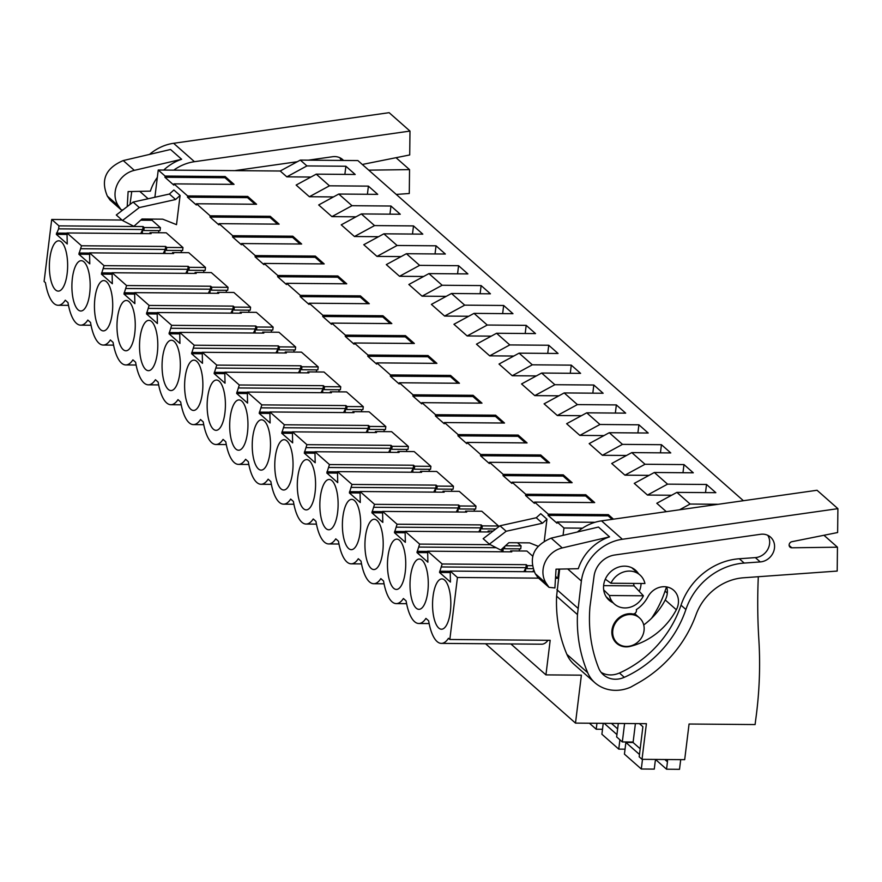 <?xml version="1.0" encoding="UTF-8"?>
<svg xmlns="http://www.w3.org/2000/svg" width="882" height="882" viewBox="0 0 882 882"><rect width="100%" height="100%" fill="white"/><g stroke="black" fill="none" stroke-linecap="round" stroke-linejoin="round"><path stroke-width="1.32" d="M154.89 197.259L158.242 170.017L280.211 171.009L300.31 160.094L357.883 160.568L743.394 500.711M510.876 643.948L545.936 674.884L550.181 640.31L449.831 639.494L448.475 638.292A39.315 14.277 90.5 0 1 441.364 643.386A39.315 14.277 90.5 0 1 428.641 620.796L425.929 618.403A39.315 14.277 90.5 0 1 418.829 623.497A39.315 14.277 90.5 0 1 406.106 600.907L403.394 598.514A39.315 14.277 90.5 0 1 396.283 603.608A39.315 14.277 90.5 0 1 383.56 581.018L380.848 578.625A39.315 14.277 90.5 0 1 373.748 583.719A39.315 14.277 90.5 0 1 361.025 561.128L358.312 558.736A39.315 14.277 90.5 0 1 351.201 563.83A39.315 14.277 90.5 0 1 338.479 541.239L335.766 538.847A39.315 14.277 90.5 0 1 328.666 543.94A39.315 14.277 90.5 0 1 315.943 521.35L313.231 518.958A39.315 14.277 90.5 0 1 306.12 524.051A39.315 14.277 90.5 0 1 293.397 501.461L290.685 499.069A39.315 14.277 90.5 0 1 283.585 504.162A39.315 14.277 90.5 0 1 270.862 481.572L268.15 479.18A39.315 14.277 90.5 0 1 261.039 484.273A39.315 14.277 90.5 0 1 248.316 461.683L245.604 459.29A39.315 14.277 90.5 0 1 238.504 464.384A39.315 14.277 90.5 0 1 225.781 441.794L223.069 439.401A39.315 14.277 90.5 0 1 215.958 444.495A39.315 14.277 90.5 0 1 203.235 421.905L200.523 419.512A39.315 14.277 90.5 0 1 193.423 424.606A39.315 14.277 90.5 0 1 180.7 402.016L177.988 399.623A39.315 14.277 90.5 0 1 170.876 404.717A39.315 14.277 90.5 0 1 158.154 382.127L155.441 379.734A39.315 14.277 90.5 0 1 148.341 384.828A39.315 14.277 90.5 0 1 135.619 362.248L132.906 359.856A39.315 14.277 90.5 0 1 125.795 364.939A39.315 14.277 90.5 0 1 113.072 342.359L110.36 339.967A39.315 14.277 90.5 0 1 103.26 345.049A39.315 14.277 90.5 0 1 90.537 322.47L87.825 320.078A39.315 14.277 90.5 0 1 80.714 325.16A39.315 14.277 90.5 0 1 67.991 302.581L65.29 300.189A39.315 14.277 90.5 0 1 58.179 305.271A39.315 14.277 90.5 0 1 45.456 282.692L44.1 281.49L51.718 219.475L122.014 220.048M140.668 220.202L152.068 220.291L160.425 227.677L144.207 227.545L143.093 226.564L58.973 225.88L58.609 228.846L142.73 229.529L143.093 226.564M152.211 219.089L152.068 220.291M280.211 171.009L286.826 176.841L306.925 165.926L300.31 160.094M306.925 165.926L345.876 166.246L355.192 174.471L316.241 174.151L329.46 185.815L368.411 186.135L377.728 194.36L338.776 194.04L352.006 205.704L390.958 206.024L400.274 214.249L361.322 213.929L374.541 225.594L413.493 225.913L422.809 234.138L383.857 233.818L397.087 245.483L436.039 245.802L445.355 254.027L406.404 253.707L419.623 265.372L458.574 265.691L467.89 273.916L428.939 273.596L442.158 285.261L481.12 285.581L490.436 293.805L451.485 293.486L464.704 305.15L503.655 305.47L512.971 313.694L474.02 313.375L487.239 325.039L526.19 325.359L535.517 333.583L496.566 333.264L509.785 344.928L548.736 345.248L558.052 353.473L519.101 353.153L532.32 364.817L571.271 365.137L580.599 373.362L541.647 373.042L554.866 384.706L593.818 385.026L603.134 393.251L564.182 392.931L577.401 404.595L616.353 404.915L625.68 413.14L586.728 412.82L599.947 424.485L638.899 424.804L648.215 433.029L609.264 432.709L622.483 444.374L661.434 444.693L670.761 452.918L631.81 452.598L645.029 464.263L683.98 464.582L693.296 472.807L654.345 472.487L667.564 484.152L706.515 484.472L715.842 492.685L676.891 492.377L690.11 504.041L718.367 504.272M639.395 723.626L642.89 726.702L639.185 756.822L642.03 759.325L684.686 759.667L689.062 724.023L755.102 724.563L755.576 720.638A416.569 370.142 -48.6 0 0 758.84 639.472A619.197 550.203 -48.6 0 1 757.726 605.383A619.164 550.17 -48.6 0 1 758.311 576.718M618.304 723.449L616.65 736.933L622.328 741.938L624.588 723.505M485.563 643.739L575.494 723.108L646.407 723.681L642.03 759.325M575.494 723.108L581.381 675.171L545.936 674.884M441.364 643.386L541.713 644.202A39.315 14.277 -89.5 0 0 547.998 640.288M58.609 228.846L56.327 234.336L67.252 243.972L66.999 232.969L81.508 245.769L78.873 254.225L89.788 263.861L89.545 252.858L104.054 265.658L101.408 274.115L112.334 283.75L112.08 272.747L126.589 285.548L123.954 294.004L134.869 303.64L134.626 292.637L149.135 305.437L146.489 313.893L157.404 323.529L157.161 312.526L171.67 325.326L169.035 333.782L179.95 343.418L179.708 332.404L194.216 345.215L191.57 353.671L202.485 363.307L202.243 352.293L216.751 365.104L214.117 373.56L225.031 383.196L224.789 372.182L239.298 384.993L236.652 393.449L247.566 403.085L247.324 392.071L261.833 404.882L259.198 413.338L270.113 422.974L269.87 411.96L284.379 424.771L281.733 433.227L292.648 442.863L292.405 431.849L306.914 444.66L304.279 453.116L315.194 462.752L314.951 451.738L329.46 464.549L326.814 473.006L337.729 482.641L337.486 471.627L351.995 484.438L349.36 492.895L360.275 502.52L360.021 491.517L374.541 504.328L371.895 512.784L382.81 522.409L382.567 511.406L397.076 524.217L394.441 532.673L405.356 542.298L405.103 531.295L419.623 544.095L416.977 552.562L427.891 562.187L427.649 551.184L442.158 563.984L526.278 564.678L527.392 565.649L532.1 565.693M51.718 219.475L58.973 225.88M449.831 639.494L457.438 577.478L538.571 578.14M442.158 563.984L439.523 572.451L450.437 582.076L450.184 571.073L457.438 577.478M55.82 242.054A25.159 9.14 90.5 0 1 58.708 240.808A25.159 9.14 90.5 0 1 65.952 250.995A25.159 9.14 90.5 0 1 66.569 277.312A25.159 9.14 90.5 0 1 58.289 291.115A25.159 9.14 90.5 0 1 49.447 269.892A25.159 9.14 90.5 0 1 55.82 242.054M178.649 350.441A25.159 9.14 90.5 0 1 179.278 376.757A25.159 9.14 90.5 0 1 170.998 390.561A25.159 9.14 90.5 0 1 162.145 369.338A25.159 9.14 90.5 0 1 168.517 341.499A25.159 9.14 90.5 0 1 171.406 340.254A25.159 9.14 90.5 0 1 178.649 350.441M348.842 500.612A25.159 9.14 90.5 0 1 351.731 499.366A25.159 9.14 90.5 0 1 358.974 509.553A25.159 9.14 90.5 0 1 359.602 535.87A25.159 9.14 90.5 0 1 351.323 549.662A25.159 9.14 90.5 0 1 342.47 528.45A25.159 9.14 90.5 0 1 348.842 500.612M404.055 549.332A25.159 9.14 90.5 0 1 404.684 575.648A25.159 9.14 90.5 0 1 396.404 589.441A25.159 9.14 90.5 0 1 387.551 568.228A25.159 9.14 90.5 0 1 393.923 540.39A25.159 9.14 90.5 0 1 396.812 539.145A25.159 9.14 90.5 0 1 404.055 549.332M313.893 469.775A25.159 9.14 90.5 0 1 314.521 496.092A25.159 9.14 90.5 0 1 306.241 509.884A25.159 9.14 90.5 0 1 297.388 488.672A25.159 9.14 90.5 0 1 303.761 460.834A25.159 9.14 90.5 0 1 306.649 459.588A25.159 9.14 90.5 0 1 313.893 469.775M258.68 421.056A25.159 9.14 90.5 0 1 261.568 419.81A25.159 9.14 90.5 0 1 268.812 429.997A25.159 9.14 90.5 0 1 269.44 456.314A25.159 9.14 90.5 0 1 261.16 470.117A25.159 9.14 90.5 0 1 252.307 448.894A25.159 9.14 90.5 0 1 258.68 421.056M291.358 449.886A25.159 9.14 90.5 0 1 291.975 476.203A25.159 9.14 90.5 0 1 283.695 490.006A25.159 9.14 90.5 0 1 274.853 468.783A25.159 9.14 90.5 0 1 281.226 440.945A25.159 9.14 90.5 0 1 284.103 439.699A25.159 9.14 90.5 0 1 291.358 449.886M336.439 489.664A25.159 9.14 90.5 0 1 337.056 515.981A25.159 9.14 90.5 0 1 328.777 529.773A25.159 9.14 90.5 0 1 319.934 508.561A25.159 9.14 90.5 0 1 326.307 480.723A25.159 9.14 90.5 0 1 329.184 479.477A25.159 9.14 90.5 0 1 336.439 489.664M416.469 560.279A25.159 9.14 90.5 0 1 419.347 559.034A25.159 9.14 90.5 0 1 426.601 569.221A25.159 9.14 90.5 0 1 427.219 595.537A25.159 9.14 90.5 0 1 418.939 609.33A25.159 9.14 90.5 0 1 410.097 588.118A25.159 9.14 90.5 0 1 416.469 560.279M236.144 401.167A25.159 9.14 90.5 0 1 239.022 399.921A25.159 9.14 90.5 0 1 246.276 410.108A25.159 9.14 90.5 0 1 246.894 436.425A25.159 9.14 90.5 0 1 238.614 450.228A25.159 9.14 90.5 0 1 229.772 429.005A25.159 9.14 90.5 0 1 236.144 401.167M191.063 361.388A25.159 9.14 90.5 0 1 193.941 360.143A25.159 9.14 90.5 0 1 201.195 370.33A25.159 9.14 90.5 0 1 201.813 396.646A25.159 9.14 90.5 0 1 193.533 410.45A25.159 9.14 90.5 0 1 184.691 389.227A25.159 9.14 90.5 0 1 191.063 361.388M381.52 529.443A25.159 9.14 90.5 0 1 382.138 555.759A25.159 9.14 90.5 0 1 373.858 569.552A25.159 9.14 90.5 0 1 365.016 548.339A25.159 9.14 90.5 0 1 371.388 520.501A25.159 9.14 90.5 0 1 374.266 519.255A25.159 9.14 90.5 0 1 381.52 529.443M449.136 589.11A25.159 9.14 90.5 0 1 449.765 615.427A25.159 9.14 90.5 0 1 441.485 629.219A25.159 9.14 90.5 0 1 432.632 608.007A25.159 9.14 90.5 0 1 439.004 580.169A25.159 9.14 90.5 0 1 441.893 578.912A25.159 9.14 90.5 0 1 449.136 589.11M213.598 381.278A25.159 9.14 90.5 0 1 216.487 380.032A25.159 9.14 90.5 0 1 223.73 390.219A25.159 9.14 90.5 0 1 224.359 416.536A25.159 9.14 90.5 0 1 216.079 430.339A25.159 9.14 90.5 0 1 207.226 409.116A25.159 9.14 90.5 0 1 213.598 381.278M123.436 301.721A25.159 9.14 90.5 0 1 126.324 300.475A25.159 9.14 90.5 0 1 133.568 310.662A25.159 9.14 90.5 0 1 134.196 336.979A25.159 9.14 90.5 0 1 125.917 350.782A25.159 9.14 90.5 0 1 117.063 329.559A25.159 9.14 90.5 0 1 123.436 301.721M88.487 270.884A25.159 9.14 90.5 0 1 89.115 297.201A25.159 9.14 90.5 0 1 80.835 311.004A25.159 9.14 90.5 0 1 71.982 289.781A25.159 9.14 90.5 0 1 78.355 261.943A25.159 9.14 90.5 0 1 81.243 260.697A25.159 9.14 90.5 0 1 88.487 270.884M100.901 281.832A25.159 9.14 90.5 0 1 103.789 280.586A25.159 9.14 90.5 0 1 111.033 290.773A25.159 9.14 90.5 0 1 111.65 317.09A25.159 9.14 90.5 0 1 103.37 330.893A25.159 9.14 90.5 0 1 94.528 309.67A25.159 9.14 90.5 0 1 100.901 281.832M145.982 321.61A25.159 9.14 90.5 0 1 148.86 320.364A25.159 9.14 90.5 0 1 156.114 330.552A25.159 9.14 90.5 0 1 156.731 356.868A25.159 9.14 90.5 0 1 148.452 370.672A25.159 9.14 90.5 0 1 139.61 349.448A25.159 9.14 90.5 0 1 145.982 321.61M582.517 528.164L563.962 528.009L557.137 521.979L556.983 523.213L548.108 515.386L548.262 514.151L534.591 502.09L534.437 503.324L525.562 495.497L525.716 494.262L512.056 482.2L511.902 483.435L503.027 475.607L503.181 474.373L489.51 462.311L489.356 463.546L480.481 455.718L480.635 454.484L466.975 442.422L466.821 443.657L457.945 435.829L458.1 434.594L444.429 422.544L444.274 423.768L435.399 415.94L435.554 414.705L421.894 402.655L421.739 403.879L412.864 396.051L413.019 394.816L399.348 382.766L399.193 383.99L390.329 376.162L390.472 374.927L376.812 362.877L376.658 364.101L375.126 362.756L367.783 356.273L367.937 355.038L354.266 342.988L354.112 344.212L345.248 336.384L345.391 335.149L331.731 323.099L331.577 324.322L330.044 322.977L322.702 316.495L322.856 315.26L309.185 303.21L309.031 304.433L300.167 296.606L300.31 295.371L286.65 283.32L286.496 284.544L284.963 283.199L277.621 276.716L277.775 275.482L264.104 263.431L263.95 264.655L255.085 256.827L255.229 255.593L241.569 243.542L241.414 244.766L239.882 243.421L232.539 236.938L232.694 235.703L219.023 223.653L218.879 224.877L217.347 223.532L210.004 217.049L210.148 215.814L196.488 203.764L196.333 204.988L194.801 203.643L187.458 197.16L187.612 195.936L173.941 183.875L173.798 185.099L164.923 177.271L225.009 177.756L232.473 184.349M158.242 170.017L165.066 176.047L164.923 177.271M160.425 227.677L160.061 230.643L143.843 230.511L144.207 227.545M158.573 232.738L158.837 230.632M149.896 233.642L150.017 232.672L166.235 232.804L182.971 247.566L182.607 250.532L166.378 250.4L166.742 247.434L165.629 246.453L81.508 245.769M181.119 252.627L181.372 250.521M172.442 253.531L172.552 252.561L188.781 252.693L205.506 267.455L205.142 270.421L188.924 270.289L189.288 267.323L188.175 266.342L104.054 265.658M203.654 272.516L203.918 270.41M194.977 273.42L195.098 272.45L211.316 272.582L228.052 287.345L227.688 290.31L211.46 290.178L211.823 287.212L210.71 286.231L126.589 285.548M226.2 292.405L226.454 290.299M217.523 293.309L217.634 292.339L233.862 292.471L250.587 307.234L250.223 310.199L233.995 310.067L234.369 307.101L233.256 306.12L149.135 305.437M248.735 312.294L249 310.188M240.058 313.198L240.18 312.228L256.397 312.36L273.133 327.123L272.77 330.089L256.541 329.956L256.905 326.99L255.791 326.009L171.67 325.326M271.281 332.183L271.535 330.077M262.593 333.087L262.715 332.117L278.944 332.249L295.668 347.012L295.305 349.978L279.076 349.845L279.451 346.88L278.337 345.898L194.216 345.215M293.816 352.072L294.081 349.967M285.14 352.976L285.261 352.006L301.479 352.138L318.215 366.901L317.851 369.867L301.622 369.734L301.986 366.769L300.872 365.787L216.751 365.104M316.362 371.961L316.616 369.856M307.675 372.865L307.796 371.895L324.025 372.028L340.75 386.79L340.386 389.756L324.157 389.623L324.532 386.658L323.418 385.677L239.298 384.993M338.897 391.851L339.162 389.745M330.221 392.755L330.342 391.784L346.56 391.917L363.296 406.668L362.921 409.645L346.703 409.513L347.067 406.547L345.953 405.566L261.833 404.882M361.444 411.74L361.697 409.634M352.756 412.644L352.877 411.673L369.106 411.806L385.831 426.557L385.467 429.534L369.238 429.402L369.613 426.425L368.5 425.455L284.379 424.771M383.979 431.629L384.243 429.523M375.302 432.533L375.423 431.563L391.641 431.695L408.377 446.446L408.002 449.423L391.784 449.291L392.148 446.314L391.035 445.344L306.914 444.66M406.525 451.518L406.778 449.412M397.837 452.422L397.958 451.452L414.187 451.584L430.912 466.335L430.548 469.312L414.32 469.18L414.683 466.203L413.581 465.233L329.46 464.549M429.06 471.407L429.325 469.301M420.383 472.311L420.505 471.341L436.722 471.473L453.458 486.225L453.083 489.201L436.866 489.069L437.229 486.092L436.116 485.122L351.995 484.438M451.606 491.296L451.86 489.19M442.918 492.189L443.04 491.23L459.268 491.362L475.993 506.114L475.63 509.09L459.401 508.958L459.765 505.981L458.662 505.011L374.541 504.328M474.141 511.185L474.406 509.079M465.464 512.078L465.586 511.119L481.804 511.251L498.539 526.003L498.418 526.973M517.536 542.772L521.075 545.892L520.711 548.869L504.482 548.736L504.78 546.377M519.222 550.963L519.487 548.858M510.546 551.856L510.667 550.897L526.885 551.029L532.673 556.134M555.605 576.365L557.788 578.294L558.923 569.111M563.962 528.009L563.069 535.352M537.998 546.223L529.608 542.871L508.848 542.706L500.722 550.037L489.367 544.183L483.16 538.704L499.962 525.782L536.256 517.745L540.743 513.699L546.95 519.178L544.282 540.942M180.093 195.484L176.51 224.656L162.751 219.177L141.991 219.001L133.866 226.332L122.51 220.489L139.312 207.568L175.606 199.519L180.093 195.484L173.875 190.005L169.399 194.04L175.606 199.519M676.891 492.377L656.792 503.28L666.296 511.67M671.577 495.254L647.476 495.056L667.564 484.152M654.345 472.487L634.257 483.391L647.476 495.056M649.031 475.365L624.941 475.166L645.029 464.263M631.81 452.598L611.711 463.502L624.941 475.166M626.496 455.476L602.395 455.288L622.483 444.374M609.264 432.709L589.176 443.613L602.395 455.288M603.949 435.587L579.86 435.399L599.947 424.485M586.728 412.82L566.63 423.724L579.86 435.399M581.414 415.698L557.314 415.51L577.401 404.595M564.182 392.931L544.095 403.835L557.314 415.51M558.868 395.809L534.779 395.621L554.866 384.706M541.647 373.042L521.549 383.946L534.779 395.621M536.333 375.919L512.233 375.732L532.32 364.817M519.101 353.153L499.014 364.057L512.233 375.732M513.787 356.03L489.697 355.843L509.785 344.928M496.566 333.264L476.467 344.167L489.697 355.843M491.252 336.141L467.151 335.954L487.239 325.039M474.02 313.375L453.932 324.278L467.151 335.954M468.706 316.252L444.616 316.065L464.704 305.15M451.485 293.486L431.386 304.389L444.616 316.065M446.171 296.363L422.07 296.176L442.158 285.261M428.939 273.596L408.851 284.5L422.07 296.176M423.636 276.474L399.535 276.286L419.623 265.372M406.404 253.707L386.305 264.611L399.535 276.286M401.09 256.596L376.989 256.397L397.087 245.483M383.857 233.818L363.77 244.722L376.989 256.397M378.554 236.707L354.454 236.508L374.541 225.594M361.322 213.929L341.224 224.844L354.454 236.508M356.008 216.818L331.908 216.619L352.006 205.704M338.776 194.04L318.689 204.955L331.908 216.619M333.473 196.929L309.373 196.73L329.46 185.815M316.241 174.151L296.143 185.066L309.373 196.73M310.927 177.039L286.826 176.841M165.066 176.047L225.164 176.532L225.009 177.756M173.941 183.875L234.028 184.36L225.164 176.532M187.612 195.936L247.699 196.421L247.544 197.645L255.019 204.238M196.488 203.764L256.574 204.249L247.699 196.421M210.148 215.814L270.245 216.31L270.09 217.534L277.554 224.127M219.023 223.653L279.109 224.138L270.245 216.31M232.694 235.703L292.78 236.2L292.626 237.423L300.101 244.016M241.569 243.542L301.655 244.027L292.78 236.2M255.229 255.593L315.315 256.089L315.172 257.312L322.636 263.905M264.104 263.431L324.19 263.916L315.315 256.089M277.775 275.482L337.861 275.978L337.707 277.202L345.182 283.795M286.65 283.32L346.736 283.806L337.861 275.978M300.31 295.371L360.396 295.867L360.253 297.091L367.717 303.684M309.185 303.21L369.271 303.695L360.396 295.867M322.856 315.26L382.942 315.756L382.788 316.98L390.263 323.573M331.731 323.099L391.817 323.584L382.942 315.756M345.391 335.149L405.477 335.645L405.334 336.869L412.798 343.462M354.266 342.988L414.353 343.473L405.477 335.645M367.937 355.038L428.024 355.534L427.869 356.758L435.344 363.351M376.812 362.877L436.899 363.362L428.024 355.534M390.472 374.927L450.559 375.423L450.415 376.647L457.879 383.24M399.348 382.766L459.434 383.251L450.559 375.423M413.019 394.816L473.105 395.312L472.95 396.536L480.425 403.129M421.894 402.655L481.98 403.14L473.105 395.312M435.554 414.705L495.64 415.202L495.497 416.425L502.961 423.018M444.429 422.544L504.515 423.029L495.64 415.202M458.1 434.594L518.186 435.091L518.032 436.314L525.496 442.907M466.975 442.422L527.061 442.918L518.186 435.091M480.635 454.484L540.721 454.98L540.578 456.203L548.042 462.796M489.51 462.311L549.596 462.807L540.721 454.98M503.181 474.373L563.267 474.869L563.113 476.093L570.577 482.686M512.056 482.2L572.142 482.697L563.267 474.869M525.716 494.262L585.802 494.758L585.659 495.982L593.123 502.575M534.591 502.09L594.677 502.586L585.802 494.758M548.262 514.151L608.348 514.647L608.194 515.871L612.152 519.355M613.475 519.167L608.348 514.647M557.137 521.979L595.041 522.287M345.876 166.246L344.873 174.382M56.481 233.113L66.977 233.19M140.723 233.565L142.73 229.529L143.843 230.511M56.327 234.336L66.823 234.425M66.999 232.969L151.12 233.653L150.017 232.672M182.971 247.566L166.742 247.434M142.234 233.576L142.73 229.529M122.51 220.489L116.292 214.999L133.105 202.088L169.399 194.04M133.105 202.088L139.312 207.568M555.484 578.272L557.788 578.294M679.526 509.785L690.11 504.041M533.632 570.786L533.941 571.426M450.184 571.073L534.106 571.757M644.036 630.608A16.769 14.906 -48.6 0 1 633.552 644.874A16.769 14.906 -48.6 0 1 617.323 643.055A16.769 14.906 -48.6 0 1 612.792 630.354A16.769 14.906 -48.6 0 1 623.287 616.077A16.769 14.906 -48.6 0 1 639.516 617.907A16.769 14.906 -48.6 0 1 644.036 630.608M643.419 595.791A19.349 17.188 -48.6 0 1 614.379 604.016A19.349 17.188 -48.6 0 1 609.429 595.515L643.419 595.791L634.114 585.88L633.441 583.41M609.429 595.515L603.685 589.871M610.939 583.234L644.929 583.509A19.349 17.188 -48.6 0 0 639.979 575.009A19.349 17.188 -48.6 0 0 610.939 583.234L605.306 579.187M548.108 515.386L608.194 515.871M510.667 550.897L511.769 551.867L427.649 551.184M532.816 568.669L527.028 568.625L527.392 565.649M525.418 571.69L525.915 567.644L527.028 568.625M439.523 572.451L450.007 572.539M533.081 571.745L533.202 570.786M536.256 517.745L542.463 523.224L546.95 519.178M489.367 544.183L506.169 531.262L542.463 523.224M441.794 566.961L525.915 567.644L526.278 564.678M439.666 571.216L450.162 571.304M523.908 571.679L525.915 567.644M633.144 742.027L622.328 741.938M499.962 525.782L506.169 531.262M81.144 248.735L165.265 249.419L165.629 246.453M79.027 253.002L89.512 253.079M163.258 253.454L165.265 249.419L166.378 250.4M78.873 254.225L89.358 254.314M89.545 252.858L173.666 253.542L172.552 252.561M205.506 267.455L189.288 267.323M164.769 253.465L165.265 249.419M187.458 197.16L247.544 197.645M368.411 186.135L367.408 194.272M103.69 268.624L187.811 269.308L188.175 266.342M101.562 272.891L112.058 272.968M185.804 273.343L187.811 269.308L188.924 270.289M101.408 274.115L111.904 274.203M112.08 272.747L196.201 273.431L195.098 272.45M228.052 287.345L211.823 287.212M187.315 273.354L187.811 269.308M210.004 217.049L270.09 217.534M390.958 206.024L389.954 214.161M126.225 288.513L210.346 289.197L210.71 286.231M124.108 292.78L134.593 292.857M208.339 293.232L210.346 289.197L211.46 290.178M123.954 294.004L134.439 294.092M134.626 292.637L218.747 293.32L217.634 292.339M250.587 307.234L234.369 307.101M209.85 293.243L210.346 289.197M232.539 236.938L292.626 237.423M413.493 225.913L412.489 234.05M148.771 308.402L232.892 309.086L233.256 306.12M146.644 312.669L157.139 312.746M230.886 313.121L232.892 309.086L233.995 310.067M146.489 313.893L156.985 313.981M157.161 312.526L241.282 313.209L240.18 312.228M273.133 327.123L256.905 326.99M232.396 313.132L232.892 309.086M255.085 256.827L315.172 257.312M436.039 245.802L435.035 253.939M171.306 328.291L255.427 328.975L255.791 326.009M169.19 332.558L179.674 332.635M253.421 333.01L255.427 328.975L256.541 329.956M169.035 333.782L179.52 333.87M179.708 332.404L263.828 333.098L262.715 332.117M295.668 347.012L279.451 346.88M254.931 333.021L255.427 328.975M277.621 276.716L337.707 277.202M458.574 265.691L457.571 273.828M193.853 348.181L277.973 348.864L278.337 345.898M191.725 352.447L202.21 352.524M275.967 352.899L277.973 348.864L279.076 349.845M191.57 353.671L202.066 353.759M202.243 352.293L286.363 352.987L285.261 352.006M318.215 366.901L301.986 366.769M277.477 352.91L277.973 348.864M300.167 296.606L360.253 297.091M481.12 285.581L480.117 293.717M216.388 368.07L300.508 368.753L300.872 365.787M214.271 372.336L224.756 372.413M298.502 372.788L300.508 368.753L301.622 369.734M214.117 373.56L224.601 373.648M224.789 372.182L308.909 372.877L307.796 371.895M340.75 386.79L324.532 386.658M300.012 372.799L300.508 368.753M322.702 316.495L382.788 316.98M503.655 305.47L502.652 313.606M238.934 387.959L323.055 388.642L323.418 385.677M236.806 392.225L247.291 392.303M321.048 392.677L323.055 388.642L324.157 389.623M236.652 393.449L247.147 393.537M247.324 392.071L331.445 392.766L330.342 391.784M363.296 406.668L347.067 406.547M322.558 392.688L323.055 388.642M345.248 336.384L405.334 336.869M526.19 325.359L525.198 333.495M261.469 407.848L345.59 408.531L345.953 405.566M259.352 412.115L269.837 412.192M343.583 412.567L345.59 408.531L346.703 409.513M259.198 413.338L269.683 413.426M269.87 411.96L353.991 412.644L352.877 411.673M385.831 426.557L369.613 426.425M345.094 412.578L345.59 408.531M367.783 356.273L427.869 356.758M548.736 345.248L547.733 353.384M284.004 427.737L368.136 428.42L368.5 425.455M281.887 431.993L292.372 432.081M366.129 432.456L368.136 428.42L369.238 429.402M281.733 433.227L292.229 433.316M292.405 431.849L376.526 432.533L375.423 431.563M408.377 446.446L392.148 446.314M367.64 432.467L368.136 428.42M390.329 376.162L450.415 376.647M571.271 365.137L570.279 373.273M306.55 447.626L390.671 448.31L391.035 445.344M304.433 451.882L314.918 451.97M388.664 452.345L390.671 448.31L391.784 449.291M304.279 453.116L314.764 453.205M314.951 451.738L399.072 452.422L397.958 451.452M430.912 466.335L414.683 466.203M390.175 452.356L390.671 448.31M412.864 396.051L472.95 396.536M593.818 385.026L592.814 393.163M329.085 467.515L413.217 468.199L413.581 465.233M326.968 471.771L337.453 471.859M411.21 472.234L413.217 468.199L414.32 469.18M326.814 473.006L337.31 473.094M337.486 471.627L421.607 472.311L420.505 471.341M453.458 486.225L437.229 486.092M412.721 472.245L413.217 468.199M435.399 415.94L495.497 416.425M616.353 404.915L615.36 413.052M351.631 487.404L435.752 488.088L436.116 485.122M349.515 491.66L359.999 491.748M433.746 492.123L435.752 488.088L436.866 489.069M349.36 492.895L359.845 492.983M360.021 491.517L444.153 492.2L443.04 491.23M475.993 506.114L459.765 505.981M435.256 492.134L435.752 488.088M457.945 435.829L518.032 436.314M638.899 424.804L637.895 432.941M374.166 507.293L458.298 507.977L458.662 505.011M372.05 511.549L382.534 511.637M456.292 512.012L458.298 507.977L459.401 508.958M371.895 512.784L382.391 512.872M382.567 511.406L466.688 512.089L465.586 511.119M397.076 524.217L481.197 524.9L482.311 525.87L498.539 526.003M457.802 512.023L458.298 507.977M480.481 455.718L540.578 456.203M661.434 444.693L660.442 452.83M396.713 527.182L480.833 527.866L481.197 524.9M394.596 531.438L405.081 531.526M478.827 531.901L480.833 527.866L481.947 528.847L482.311 525.87M394.441 532.673L404.926 532.761M405.103 531.295L489.234 531.978L488.121 531.008L493.126 531.041M419.623 544.095L490.315 544.679M521.075 545.892L505.452 545.771M495.838 528.957L481.947 528.847M480.337 531.912L480.833 527.866M488 531.967L488.121 531.008M503.027 475.607L563.113 476.093M683.98 464.582L682.977 472.719M419.248 547.072L496.18 547.7M417.131 551.327L427.616 551.415M501.373 551.79L503.379 547.755L504.482 548.736M416.977 552.562L427.472 552.65M502.883 551.801L503.379 547.755M525.562 495.497L585.659 495.982M706.515 484.472L705.523 492.608M596.949 723.273L596.221 729.227L602.505 729.282M589.397 723.218L596.221 729.227M603.233 723.328L601.899 734.243L618.756 749.116L625.051 749.171M619.903 739.8L618.756 749.116M604.203 723.339L616.937 734.574M611.413 723.394L617.632 728.885M635.404 723.593L633.078 742.512L625.867 742.457L624.434 754.132L641.302 769.005L654.268 769.115L655.172 761.739A6.582 5.854 131.4 0 1 655.888 759.435M642.493 759.325L641.302 769.005M664.808 759.512L667.453 761.839A6.582 5.854 131.4 0 0 667.299 759.523M667.453 761.839L666.549 769.214L679.515 769.324L680.706 759.634M625.867 742.457L639.472 754.463M633.078 742.512L640.178 748.774M655.767 759.7L666.549 769.214M122.863 209.96L121.099 209.773L110.007 199.994L107.35 196.113C100.46 179.862 105.752 168.021 123.237 160.568L134.329 170.358A23.219 20.628 131.4 0 0 118.442 205.903L107.35 196.113M157.327 177.414A45.147 40.12 131.4 0 0 150.392 191.129L128.122 191.592L127.217 206.609M134.329 170.358L181.637 159.278L170.546 149.488L123.237 160.568M121.099 209.773L118.442 205.903M181.637 159.278A45.147 40.12 131.4 0 0 163.765 170.061M149.521 154.416A45.147 40.12 131.4 0 1 173.611 143.292L194.459 161.693A45.147 40.12 131.4 0 0 173.776 170.138M155.012 196.278A45.147 40.12 131.4 0 0 154.714 197.292M194.459 161.693L409.987 131.076L409.711 154.956L363.968 164.129A3.23 2.867 131.4 0 0 362.612 164.736M151.362 219.078L151.197 220.291M396.029 157.702L409.546 169.62L409.281 193.5L396.261 194.426M409.546 169.62L368.753 170.149M343.528 160.447A14.586 12.965 131.4 0 0 342.602 159.543A14.586 12.965 131.4 0 0 332.635 156.72L308.391 160.16M297.278 161.737L234.667 170.634M173.611 143.292L389.127 112.676L409.987 131.076M131.738 191.515L130.007 204.47M341.125 160.425A14.586 12.965 131.4 0 0 339.857 157.746M551.151 538.141L598.459 527.061L609.55 536.851A45.147 40.12 131.4 0 0 578.305 568.703L556.035 569.166L554.899 587.963L549.012 587.346L537.921 577.567L535.264 573.686C528.373 557.446 533.665 545.594 551.151 538.141L562.242 547.931A23.219 20.628 131.4 0 0 546.355 583.476L535.264 573.686M549.012 587.346L546.355 583.476M609.55 536.851L562.242 547.931M622.383 539.266A45.147 40.12 131.4 0 0 581.37 581.029L577.467 614.589A148.341 131.815 131.4 0 0 587.721 672.734A34.828 30.947 131.4 0 0 594.942 682.778A34.828 30.947 131.4 0 0 596.86 684.311A38.003 33.77 131.4 0 0 630.696 687.144L638.061 683.01A116.093 103.161 131.4 0 0 696.008 614.765A51.597 45.853 131.4 0 1 743.526 577.776L837.194 571.073L837.459 547.193L791.816 547.788A3.23 2.867 131.4 0 1 791.882 541.702L837.624 532.53L837.9 508.66L622.383 539.266L601.524 520.865A45.147 40.12 131.4 0 0 577.434 531.989M614.831 554.987A22.866 20.319 131.4 0 0 594.06 576.144L589.97 606.673A148.341 131.815 131.4 0 0 598.624 667.994A21.995 19.536 131.4 0 0 603.365 674.774A21.995 19.536 131.4 0 0 624.302 677.31A103.624 92.081 131.4 0 0 685.898 609.495A62.765 55.775 131.4 0 1 744.199 563.069L760.24 561.922A14.586 12.965 131.4 0 0 773.415 552.121A14.586 12.965 131.4 0 0 770.526 537.116A14.586 12.965 131.4 0 0 760.549 534.294L614.831 554.987M823.953 535.275L837.459 547.193M601.524 520.865L817.041 490.26L837.9 508.66M559.651 569.099L556.608 596.188A148.341 131.815 131.4 0 0 566.872 654.334A34.828 30.947 131.4 0 0 574.094 664.378L594.942 682.778M556.895 589.661L577.754 608.062M651.544 618.304A103.624 92.081 131.4 0 0 665.05 591.094A62.765 55.775 131.4 0 1 666.605 586.916M601.127 672.382A21.995 19.536 131.4 0 0 619.429 672.999A103.624 92.081 131.4 0 0 681.014 605.184A62.765 55.775 131.4 0 1 739.314 558.758L755.356 557.611A14.586 12.965 131.4 0 0 767.726 549.464A14.586 12.965 131.4 0 0 767.77 535.319M632.041 613.806A3.23 2.867 131.4 0 0 636.319 609.649A31.366 27.871 131.4 0 0 647.906 596.838A17.42 15.479 131.4 0 1 673.639 590.234A17.42 15.479 131.4 0 1 676.34 609.749A66.194 58.818 131.4 0 1 630.299 646.374A17.42 15.479 131.4 0 1 616.672 643.342A17.42 15.479 131.4 0 1 613.927 623.927A17.42 15.479 131.4 0 1 632.041 613.806M639.252 591.337A19.999 17.761 131.4 0 0 640.927 585.361A19.999 17.761 131.4 0 0 641.071 583.476M638.458 573.664A19.999 17.761 131.4 0 0 635.525 570.213A19.999 17.761 131.4 0 0 616.187 568.041A19.999 17.761 131.4 0 0 603.674 585.053A19.999 17.761 131.4 0 0 609.076 600.201A19.999 17.761 131.4 0 0 612.858 602.671M643.728 624.952A66.194 58.818 131.4 0 0 665.249 599.969A17.42 15.479 131.4 0 0 666.693 586.927M634.114 585.88L603.608 585.637M139.742 191.35L148.132 198.748M567.655 568.923L581.37 581.029M789.114 545.407L791.816 547.788M566.872 654.334L587.721 672.734M556.608 596.188L577.467 614.589M755.356 557.611L760.24 561.922M739.314 558.758L744.199 563.069M681.014 605.184L685.898 609.495M619.429 672.999L624.302 677.31M665.249 599.969L676.34 609.749M667.31 593.09L665.05 591.094M68.498 305.359L58.179 305.271M617.323 643.055L613.971 640.089M639.516 617.907L634.632 613.596M614.379 604.016L606.143 596.75M639.979 575.009L631.744 567.732M91.044 325.249L80.714 325.16M113.58 345.138L103.26 345.049M136.126 365.027L125.795 364.939M158.661 384.916L148.341 384.828M181.207 404.805L170.876 404.717M203.742 424.694L193.423 424.606M226.288 444.583L215.958 444.495M248.823 464.472L238.504 464.384M271.369 484.361L261.039 484.273M293.904 504.25L283.585 504.162M316.451 524.14L306.12 524.051M338.986 544.029L328.666 543.94M361.532 563.918L351.201 563.83M384.067 583.807L373.748 583.719M406.613 603.685L396.283 603.608M429.148 623.574L418.829 623.497"/></g></svg>
